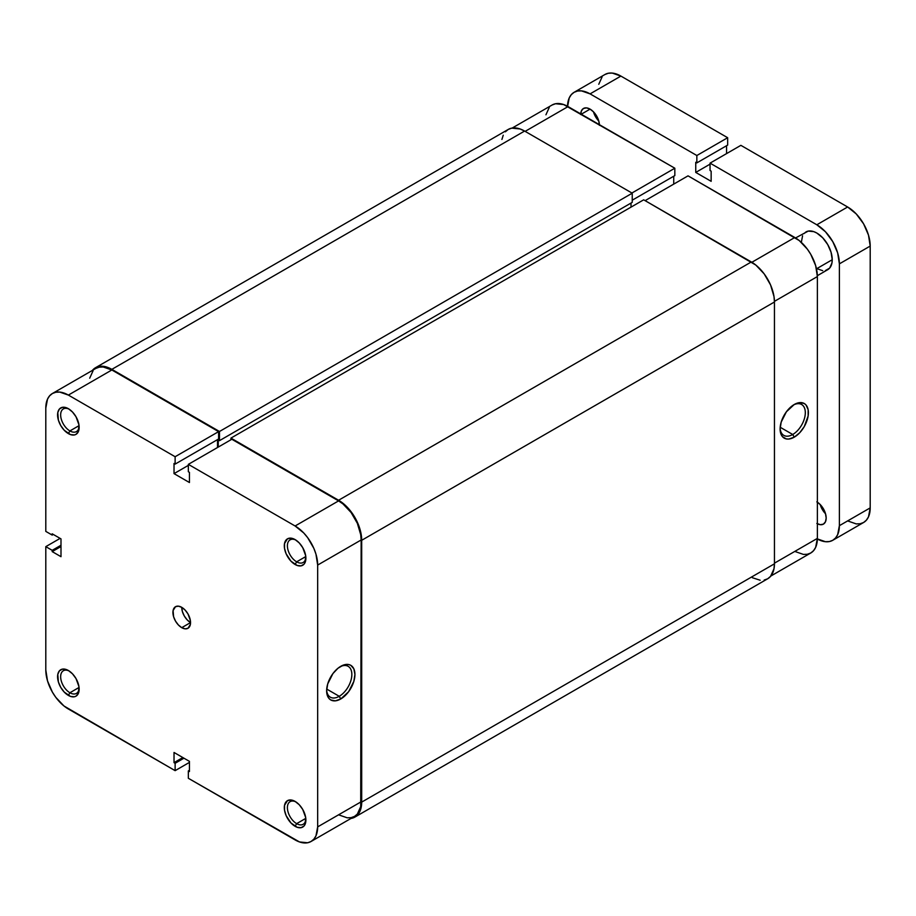 <?xml version="1.0" encoding="UTF-8"?>
<svg xmlns="http://www.w3.org/2000/svg" width="916" height="916" viewBox="0 0 916 916"><rect width="100%" height="100%" fill="white"/><g stroke="black" fill="none" stroke-linecap="round" stroke-linejoin="round"><path stroke-width="1.37" d="M295.902 540.085A13.076 7.546 -120 0 0 287.406 546.257A13.076 7.546 -120 0 0 296.647 561.829L295.101 564.496A15.251 8.805 60 0 1 284.315 545.822A15.251 8.805 60 0 1 295.101 539.593L290.979 538.161L287.475 538.837L284.521 543.509L284.521 548.363L286.136 553.791L290.979 561.176L297.208 565.481L301.089 565.859L304.066 564.141L305.062 562.561L305.681 555.726L302.727 547.642L299.234 542.925L295.101 539.593A15.251 8.805 60 0 1 305.887 558.279A15.251 8.805 60 0 1 295.101 564.496L296.647 561.829A13.076 7.546 60 0 1 288.105 550.31A13.076 7.546 60 0 1 290.109 539.833A13.076 7.546 60 0 1 295.902 540.085M295.902 801.901A13.076 7.546 -120 0 0 287.406 808.072A13.076 7.546 -120 0 0 296.647 823.644L295.101 826.312A15.251 8.805 60 0 1 284.315 807.637A15.251 8.805 60 0 1 295.101 801.408L290.979 799.977L287.475 800.653L284.521 805.324L284.521 810.179L286.136 815.606L290.979 822.992L297.208 827.297L301.089 827.675L304.066 825.957L305.062 824.377L305.681 817.541L302.727 809.458L299.234 804.74L295.101 801.408A15.251 8.805 60 0 1 305.887 820.095A15.251 8.805 60 0 1 295.101 826.312L296.647 823.644A13.076 7.546 60 0 1 288.105 812.126A13.076 7.546 60 0 1 290.109 801.649A13.076 7.546 60 0 1 295.902 801.901M69.169 409.177A13.076 7.546 -120 0 0 60.662 415.349A13.076 7.546 -120 0 0 69.902 430.932L68.368 433.6A15.251 8.805 60 0 1 57.582 414.914A15.251 8.805 60 0 1 68.368 408.685L62.368 407.322L59.391 409.04L57.788 412.601L58.395 420.158L60.731 425.539L64.234 430.268L70.463 434.573L74.356 434.963L75.994 434.356L78.329 431.665L78.948 424.818L75.994 416.734L72.49 412.017L68.368 408.685A15.251 8.805 60 0 1 79.154 427.371A15.251 8.805 60 0 1 68.368 433.6L69.902 430.932A13.076 7.546 60 0 1 61.361 419.402A13.076 7.546 60 0 1 63.364 408.925A13.076 7.546 60 0 1 69.169 409.177M69.169 670.993A13.076 7.546 -120 0 0 60.662 677.164A13.076 7.546 -120 0 0 69.902 692.748L68.368 695.416A15.251 8.805 60 0 1 57.582 676.729A15.251 8.805 60 0 1 68.368 670.501L62.368 669.138L59.391 670.856L57.788 674.416L58.395 681.973L60.731 687.355L64.234 692.084L70.463 696.389L74.356 696.767L75.994 696.171L78.329 693.481L78.948 686.634L75.994 678.55L72.49 673.832L68.368 670.501A15.251 8.805 60 0 1 79.154 689.187A15.251 8.805 60 0 1 68.368 695.416L69.902 692.748A13.076 7.546 60 0 1 61.361 681.218A13.076 7.546 60 0 1 63.364 670.741A13.076 7.546 60 0 1 69.169 670.993M339.241 696.297A17.828 10.294 120 0 0 351.836 674.909A17.828 10.294 120 0 0 339.985 666.791A17.828 10.294 -60 0 1 348.149 666.31A17.828 10.294 -60 0 1 350.885 680.599A17.828 10.294 -60 0 1 339.241 696.297L326.714 689.072L339.241 696.297A17.828 10.294 -60 0 1 330.321 697.179A17.828 10.294 -60 0 1 326.657 689.874A17.828 10.294 120 0 0 339.241 696.297L340.775 698.965L339.241 696.297M340.775 666.31A20.003 11.553 -60 0 1 354.927 674.474A20.003 11.553 -60 0 1 340.775 698.965L348.641 691.683L353.851 681.344L354.927 674.474L353.851 668.84L350.782 665.314L348.641 664.524L343.534 665.027L338.015 668.211L332.92 673.592L327.71 683.931L326.634 690.801L327.71 696.435L329.016 698.496L330.779 699.961L335.37 700.855L340.775 698.965A20.003 11.553 -60 0 1 326.634 690.801A20.003 11.553 -60 0 1 340.775 666.31L340.775 666.31M79.051 425.642L69.902 430.932L79.051 425.642M79.051 687.458L69.902 692.748L79.051 687.458M305.795 818.366L296.647 823.644L305.795 818.366M305.795 556.55L296.647 561.829L305.795 556.55M181.734 627.666A12.458 7.191 60 0 1 173.593 616.697A12.458 7.191 60 0 1 175.506 606.713A12.458 7.191 60 0 1 181.734 607.331A12.458 7.191 -120 0 0 190.539 622.582L181.734 627.666L185.101 628.845L187.963 628.284L190.368 624.472L190.368 620.498L187.963 613.903L185.101 610.056L181.734 607.331L178.368 606.163L175.506 606.713L173.101 610.537L173.593 616.697L175.506 621.094L178.368 624.952L181.734 627.666L190.539 622.582L187.173 619.869L184.311 616.01L182.399 611.613L181.734 607.331A12.458 7.191 60 0 1 189.864 618.311A12.458 7.191 60 0 1 187.963 628.284A12.458 7.191 60 0 1 181.734 627.666M175.128 456.729L218.603 431.631L111.844 369.984L68.368 395.082L175.128 456.729L175.128 464.103L174.029 463.462L174.029 473.629L189.44 482.526L189.44 472.358L188.341 471.729L188.341 464.355L295.101 525.99L303.734 532.963L307.639 537.623L313.867 548.398L315.951 554.111L317.669 565.069L317.669 826.885L315.951 835.873L313.867 839.17L311.051 841.495L307.639 842.766L299.498 841.953L188.341 778.279L295.101 839.915A31.911 18.423 60 0 0 311.051 841.495L354.538 816.396L357.343 814.072L360.709 806.618L361.144 539.971L360.709 534.635L357.343 523.299L351.114 512.525L342.985 503.937L338.577 500.892L231.817 439.256L188.341 464.355L295.101 525.99L338.577 500.892L231.817 439.256L188.341 464.355L188.341 471.729L189.44 472.358L189.44 482.526L174.029 473.629L174.029 463.462L175.128 464.103L218.603 438.993L218.603 431.631L111.844 369.984L103.21 366.984L99.306 367.144L95.882 368.404A31.911 18.423 -120 0 1 111.844 369.984L68.368 395.082L175.128 456.729L218.603 431.631L218.603 438.993L175.128 464.103L175.128 456.729M52.407 393.502A31.911 18.423 60 0 0 45.8 408.112L45.8 531.394L52.189 535.081L53.288 534.452L52.189 535.081L52.189 533.81L60.994 538.894L60.994 556.688L52.189 551.604L60.994 546.52L52.189 551.604L52.189 550.333L45.8 546.646L45.8 669.928A31.911 18.423 60 0 0 68.368 709.007L175.128 770.654L175.128 763.28L183.933 758.196L175.128 763.28L174.029 762.639L174.029 752.471L189.44 761.368L189.44 771.535L188.341 770.906L188.341 778.279L188.341 770.906L189.44 771.535L189.44 761.368L174.029 752.471L174.029 762.639L175.128 763.28L175.128 770.654L63.96 705.973L55.83 697.385L52.407 692.164L47.517 680.897L45.8 669.928L45.8 546.646L60.113 538.39L45.8 546.646L52.189 550.333L52.189 551.604L60.994 556.688L60.994 538.894L52.189 533.81L52.189 535.081L45.8 531.394L45.8 408.112L47.517 399.136L49.601 395.838L52.407 393.502L55.83 392.243L59.735 392.082L68.368 395.082A31.911 18.423 60 0 0 52.407 393.502L95.882 368.404M93.077 370.728L89.711 378.182M338.577 814.816L347.21 817.816L351.114 817.667L354.538 816.396A31.911 18.423 -120 0 0 361.144 801.786L317.669 826.885L317.669 565.069L361.144 539.971L361.144 801.786L317.669 826.885A31.911 18.423 60 0 1 311.051 841.495M217.504 447.512L217.504 439.634L217.504 447.512M175.128 770.654L189.44 762.387L175.128 770.654M317.669 565.069L361.144 539.971A31.911 18.423 -120 0 0 338.577 500.892L295.101 525.99A31.911 18.423 60 0 1 317.669 565.069M52.189 550.333L60.994 545.249L52.189 550.333M188.341 770.906L189.44 770.264L188.341 770.906M174.029 762.639L182.834 757.555L174.029 762.639M188.341 465.374L174.029 473.629L188.341 465.374M305.852 557.329A13.076 7.546 60 0 1 303.185 562.481A13.076 7.546 60 0 1 296.647 561.829A13.076 7.546 -120 0 0 305.852 557.329M305.852 819.144A13.076 7.546 60 0 1 303.185 824.297A13.076 7.546 60 0 1 296.647 823.644A13.076 7.546 -120 0 0 305.852 819.144M79.119 688.237A13.076 7.546 60 0 1 76.44 693.389A13.076 7.546 60 0 1 69.902 692.748A13.076 7.546 -120 0 0 79.119 688.248M79.119 426.432A13.076 7.546 60 0 1 76.44 431.573A13.076 7.546 60 0 1 69.902 430.932A13.076 7.546 -120 0 0 79.119 426.432M361.694 540.291L774.444 301.994A32.69 18.87 -120 0 0 751.326 261.953L338.577 500.25A32.69 18.87 60 0 1 361.694 540.291L361.694 802.107A32.69 18.87 60 0 1 354.927 817.072A32.69 18.87 60 0 1 350.988 818.446L354.927 817.072L357.801 814.69L361.248 807.053L361.694 802.107L774.444 563.809L361.694 802.107L361.694 540.291L359.931 529.059L354.927 517.506L347.427 507.395L338.577 500.25L751.326 261.953L643.685 199.814L230.935 438.111L338.577 500.25L230.935 438.111L643.685 199.814L755.837 265.067L764.173 273.873L770.551 284.91L773.997 296.532L774.444 301.994L361.694 540.291M230.935 439.76L230.935 438.111L230.935 439.76M631.021 207.119L631.021 203.054L631.021 207.119M218.271 439.955L218.271 447.065L218.271 439.955L219.485 440.653L218.271 439.955M95.493 367.728A32.69 18.87 60 0 1 111.844 369.354L107.332 367.259L98.997 366.434L95.493 367.728L92.344 370.453A32.69 18.87 60 0 1 95.493 367.728L508.243 129.431L511.746 128.137L520.082 128.961L524.593 131.057L632.235 193.196L632.235 202.356L219.485 440.653L632.235 202.356L632.235 193.196L219.485 431.493L219.485 440.653L219.485 431.493L632.235 193.196L524.593 131.057L111.844 369.354L219.485 431.493L111.844 369.354L524.593 131.057A32.69 18.87 -120 0 0 508.243 129.431L505.369 131.812M354.927 817.072L767.677 578.775A32.69 18.87 -120 0 0 774.444 563.809L774.444 301.994L774.444 563.809L773.997 568.756L770.551 576.382L767.677 578.775L764.173 580.068M503.239 135.202L501.922 139.45M752.368 577.721L760.177 580.229M780.134 428.058A17.828 10.294 120 0 0 792.718 434.493L794.252 437.161A20.003 11.553 -60 0 1 780.111 428.986A20.003 11.553 -60 0 1 794.252 404.494L786.397 411.788L781.188 422.116L780.111 428.986L781.188 434.619L782.493 436.692L786.397 438.936L788.836 439.039L794.252 437.161L799.668 432.787L804.259 426.604L808.13 416.001L808.13 409.635L806.011 404.964L804.259 403.498L799.668 402.616L794.252 404.494A20.003 11.553 -60 0 1 808.393 412.658A20.003 11.553 -60 0 1 794.252 437.161L792.718 434.493A17.828 10.294 -60 0 1 783.798 435.375A17.828 10.294 -60 0 1 780.134 428.058M780.192 427.257L792.718 434.493L780.192 427.257M794.802 237.496L751.876 262.274L794.802 237.496L688.042 175.849L799.21 240.53L807.34 249.118L810.763 254.339L815.652 265.606L817.37 276.575L817.37 538.39L817.37 276.575A31.911 18.423 -120 0 0 794.802 237.496M645.116 200.638L688.042 175.849L645.116 200.638M794.802 551.421L803.435 554.42L807.34 554.26L810.763 553.001L813.568 550.665L815.652 547.367L817.37 538.39L774.444 563.168L817.37 538.39A31.911 18.423 -120 0 1 810.763 553.001L770.825 576.05M673.729 184.116L673.729 176.238L673.729 184.116M552.108 105.008A31.911 18.423 -120 0 1 568.069 106.588L525.143 131.366L568.069 106.588L674.829 168.223L674.829 175.597L632.235 200.192L674.829 175.597L674.829 168.223L563.661 104.55L555.531 103.737L552.108 105.008L512.181 128.057M549.302 107.332L545.936 114.786M774.432 301.364L817.37 276.575L774.432 301.364M674.829 168.223L631.903 193.013L674.829 168.223M793.462 404.975A17.828 10.294 -60 0 1 801.626 404.506A17.828 10.294 -60 0 1 804.351 418.784A17.828 10.294 -60 0 1 792.718 434.493A17.828 10.294 120 0 0 805.313 413.093A17.828 10.294 120 0 0 793.462 404.975M825.373 270.575L829.633 268.125L831.934 263.029L832.232 259.732L816.477 268.823L832.232 259.732A21.789 12.584 -120 0 0 822.717 237.805A21.789 12.584 -120 0 0 805.92 231.966L804.008 233.557M593.465 111.809A13.236 7.637 -120 0 0 598.801 121.061L595.572 116.756L593.465 111.809M599.43 125.332L598.721 120.786L596.694 116.114L593.66 112.015L590.076 109.13L581.271 114.214L590.076 109.13L586.503 107.882L583.469 108.477L581.431 110.802L580.721 114.534M816.82 523.46L820.393 524.696L823.438 524.112L825.465 521.776L826.175 518.055A13.236 7.637 60 0 1 823.438 524.112A13.236 7.637 60 0 1 817.37 523.757M820.198 504.533A13.236 7.637 -120 0 0 825.534 513.773L822.305 509.479L820.198 504.533M567.519 106.909L569.237 97.92L571.321 94.623L574.126 92.298L577.549 91.028L581.442 90.879L590.076 93.879L696.847 155.514L696.847 162.888L695.748 162.258L695.748 172.426L711.148 181.322L711.148 171.155L710.049 170.513L710.049 163.14L816.82 224.786L825.453 231.748L832.77 241.629L837.659 252.896L839.377 263.865L839.377 525.681L837.659 534.658L835.575 537.955L832.77 540.291L829.358 541.551L825.453 541.711L816.82 538.711M817.358 275.693L827.709 269.705A21.789 12.584 -120 0 0 832.232 259.732L831.052 252.244L827.709 244.549L822.717 237.805L816.82 233.042L813.809 231.645L808.255 231.095L795.569 237.942M802.576 235.813L801.408 241.939M816.82 268.628L822.717 270.678M817.37 502.186A13.236 7.637 60 0 1 826.175 518.055L825.465 513.51L823.438 508.838L820.393 504.739L816.82 501.853M567.519 106.279A31.911 18.423 60 0 1 574.126 92.298A31.911 18.423 60 0 1 590.076 93.879L620.899 76.085A31.911 18.423 -120 0 0 604.949 74.505L608.361 73.234L612.266 73.085L620.899 76.085L727.659 137.721L696.847 155.514L590.076 93.879L620.899 76.085L727.659 137.721L727.659 145.094L696.847 162.888L695.748 162.258L695.748 172.426L710.049 164.159L695.748 172.426L711.148 181.322L711.148 171.155L710.049 170.513L710.049 163.14L740.872 145.346L847.632 206.993L816.82 224.786L710.049 163.14L740.872 145.346L847.632 206.993L856.265 213.955L863.593 223.836L868.482 235.103L870.2 246.072L870.2 507.888L839.377 525.681L839.377 263.865L870.2 246.072L870.2 507.888L868.482 516.864L866.399 520.162L863.593 522.498L860.17 523.757L856.265 523.918L847.632 520.918M598.766 84.283L602.133 76.829M726.56 145.736L726.56 153.613L726.56 145.736M832.77 540.291L863.593 522.498A31.911 18.423 -120 0 0 870.2 507.888L839.377 525.681A31.911 18.423 60 0 1 832.77 540.291A31.911 18.423 60 0 1 817.358 539.009M839.377 263.865L870.2 246.072A31.911 18.423 -120 0 0 847.632 206.993L816.82 224.786A31.911 18.423 60 0 1 839.377 263.865M580.744 113.905A13.236 7.637 60 0 1 583.469 108.477A13.236 7.637 60 0 1 593.408 111.752A13.236 7.637 60 0 1 599.419 124.691M696.847 162.888L696.847 155.514L727.659 137.721L727.659 145.094L696.847 162.888M574.126 92.298L604.949 74.505"/></g></svg>
